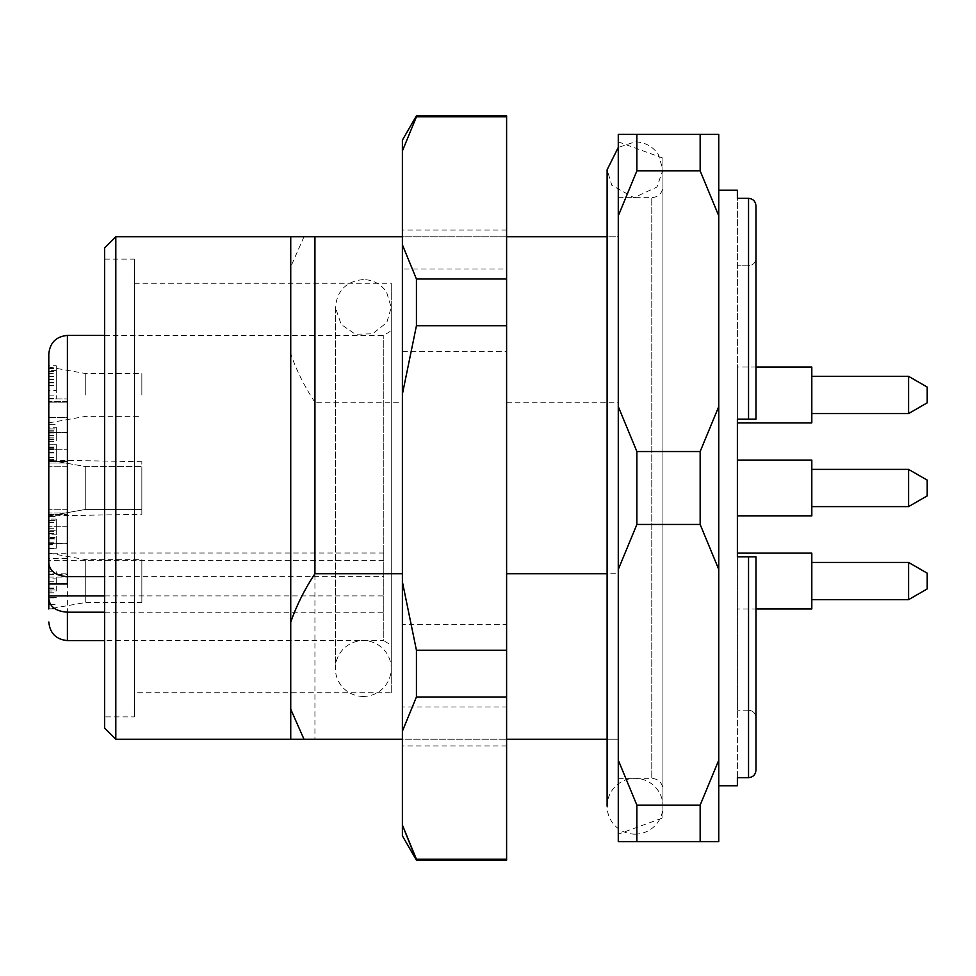 <?xml version="1.0" encoding="UTF-8"?>
<svg xmlns="http://www.w3.org/2000/svg" width="976" height="976" viewBox="0 0 976 976"><rect width="100%" height="100%" fill="white"/><g stroke="black" fill="none" stroke-linecap="round" stroke-linejoin="round"><path stroke-width="0.73" stroke-dasharray="4.88 3.66" d="M48.8 515.914L85.742 509.399L141.849 509.399L141.849 466.601L141.849 509.399L141.849 466.601L141.849 509.399L85.742 509.399L85.742 466.601L85.742 509.399L85.742 466.601L85.742 509.399L48.8 515.914L48.8 460.086L48.8 515.914L48.8 460.086L48.8 515.914L48.8 460.086L48.8 515.914L141.849 514.291L141.849 461.709L141.849 514.291M303.987 236.765L290.738 266.777L290.738 236.765L506.605 236.765L402.393 236.765L402.393 624.347L506.605 624.347L506.605 706.953L402.393 706.953L402.393 739.235L402.393 402.271L314.931 402.271L314.931 739.235L506.605 739.235L402.393 739.235L402.393 745.932L402.393 739.235M506.605 706.953L506.605 739.235L618.272 739.235L618.272 236.765L607.109 236.765M607.109 739.235L618.272 739.235L618.272 573.729L607.109 573.729M618.272 573.729L618.272 236.765L506.605 236.765L506.605 230.068L506.605 624.347M290.738 266.777L290.738 739.235L314.931 739.235M506.605 739.235L506.605 351.653L402.393 351.653L402.393 402.271M290.738 353.91L290.738 739.235L290.738 353.91C296.57 370.612 304.634 386.728 314.931 402.271M402.393 236.765L402.393 269.047L506.605 269.047L506.605 236.765M506.605 402.271L618.272 402.271M391.23 692.716L391.23 283.284L391.23 692.716L134.407 692.716L134.407 283.284L134.407 692.716M391.23 645.258L391.23 330.742L391.23 645.258L383.788 640.598L383.788 335.402L383.788 640.598L104.627 640.598M737.38 785.765L737.38 710.199L737.38 777.689L748.543 777.689L748.543 556.857L748.543 710.199L748.543 556.857L755.985 556.857L755.985 717.982C755.619 713.334 753.143 710.748 748.543 710.199C753.13 710.735 755.607 713.334 755.985 717.982L755.985 556.857L737.38 556.857L748.543 556.857L737.38 556.857L737.38 710.199L737.38 419.143L748.543 419.143L748.543 198.311L737.38 198.311L737.38 419.143L737.38 190.235M737.38 556.857L737.38 553.136M737.38 460.086L737.38 515.914L737.38 460.086L737.38 515.914L737.38 460.086L811.812 460.086L811.812 515.914L811.812 460.086L811.812 515.914L737.38 515.914M737.38 422.864L737.38 367.037L737.38 419.143L748.543 419.143L737.38 419.143M748.543 710.199L737.38 710.199L748.543 710.199M755.985 419.143L748.543 419.143L748.543 265.801L737.38 265.801L748.543 265.801C753.13 265.265 755.607 262.666 755.985 258.018L755.985 419.143L755.985 258.018C755.619 262.666 753.143 265.252 748.543 265.801L748.543 419.143L755.985 419.143L755.985 258.018M700.158 134.407L700.158 170.873L636.877 170.873L636.877 134.407L718.763 134.407L718.763 215.842L700.158 170.873M700.158 451.534L700.158 524.466L636.877 524.466L636.877 451.534L700.158 451.534L718.763 406.565L718.763 569.435L700.158 524.466M700.158 805.127L700.158 841.593L636.877 841.593L636.877 805.127L700.158 805.127L718.763 760.158L718.763 841.593L700.158 841.593M636.877 524.466L618.272 569.435L618.272 760.158L636.877 805.127M718.763 569.435L718.763 760.158M636.877 170.873L618.272 215.842L618.272 406.565L636.877 451.534M718.763 215.842L718.763 406.565M618.272 215.842L618.272 134.407L636.877 134.407M636.877 841.593L618.272 841.593L618.272 760.158M718.763 190.235L718.763 785.765L718.763 190.235M618.272 834.151L618.272 141.849L618.272 834.151L662.936 817.888L662.936 158.112L662.936 817.888M618.272 406.565L618.272 569.435M755.985 556.857L755.985 608.963L737.38 608.963M134.407 716.909L134.407 259.091L134.407 716.909L104.627 716.909L104.627 259.091L104.627 716.909M104.627 728.072L104.627 247.928M115.802 739.235L115.802 236.765M618.272 778.323L618.272 197.677L618.272 778.323L651.773 778.323L651.773 197.677L651.773 778.323C658.556 778.982 662.277 782.703 662.936 789.486L662.936 186.514L662.936 789.486M56.242 519.086L56.242 548.244L56.242 530.261L56.242 534.86L48.8 534.86L48.8 530.261L48.8 544.535L56.242 544.535L56.242 538.227L48.8 538.227L48.8 531.298L48.8 548.244L48.8 537.544L48.8 538.911L56.242 538.911L56.242 537.544L48.8 537.544L48.8 516.499L48.8 530.261L56.242 530.261L56.242 519.086L48.8 519.086M56.242 548.244L48.8 548.012L56.242 548.244M48.8 531.298L56.242 531.298M48.8 533.787L56.242 533.787M48.8 533.262L56.242 533.262M48.8 520.586L56.242 520.598L48.8 520.586M48.8 522.538L56.242 522.538M56.242 590.98L56.242 571.704L56.242 590.98L48.8 590.98L48.8 571.704L48.8 604.705L48.8 578.853L56.242 578.853M56.242 597.434L48.8 597.715L56.242 597.434M48.8 589.968L48.8 597.715L48.8 589.968L56.242 589.968M48.8 592.774L56.242 592.774M48.8 604.705L56.242 604.705L48.8 604.705M48.8 574.169L56.242 574.169M48.8 571.704L56.242 571.704M48.8 588.064L56.242 588.064M48.8 578.853L48.8 590.98M56.242 427.293L56.242 461.868L56.242 444.739L48.8 444.739L48.8 424.694L48.8 439.102L56.242 439.102L56.242 427.293L48.8 427.293M48.8 449.143L56.242 449.143L48.8 449.143M48.8 439.688L56.242 439.688M48.8 447.679L56.242 447.679M48.8 457.549L56.242 457.549M48.8 460.452L56.242 460.452M48.8 448.143L56.242 448.143M48.8 433.039L56.242 433.039M48.8 435.528L56.242 435.528M48.8 428.879L56.242 428.891L48.8 428.879M48.8 430.745L56.242 430.745M48.8 390.461L48.8 371.563L48.8 390.461L56.242 390.461L56.242 371.563L56.242 390.461M56.242 370.599L56.242 398.379L56.242 365.793L56.242 376.529L56.242 370.599L48.8 370.599L48.8 398.379L48.8 373.637L56.242 373.637M48.8 371.563L56.242 371.563M48.8 379.566L56.242 379.566M48.8 382.909L56.242 382.909M48.8 385.691L56.242 385.691M48.8 382.348L56.242 382.348M48.8 398.379L56.242 398.379M48.8 395.902L56.242 395.902M48.8 368.574L56.242 368.574M141.849 602.448L141.849 559.651L141.849 602.448L85.742 602.448L85.742 559.651L85.742 602.448L48.8 608.963L48.8 365.793L56.242 365.793M48.8 376.529L56.242 376.529M48.8 373.637L48.8 370.599M48.8 379.31L56.242 379.31M48.8 461.868L48.8 431.929L48.8 461.868L56.242 461.868M48.8 459.598L56.242 459.598M48.8 441.616L56.242 441.616M48.8 452.522L56.242 452.522M48.8 431.929L56.242 431.929M48.8 435.442L56.242 435.442M141.849 394.951L141.849 373.552L141.849 394.951M85.742 394.951L85.742 373.552L85.742 394.951M48.8 394.951L48.8 422.864L48.8 394.951M48.8 543.559L67.405 543.559L67.405 558.504L48.8 558.504L48.8 577.097L48.8 509.74L48.8 558.504M48.8 574.583L67.405 574.583L67.405 577.097L67.405 573.827L48.8 573.827M67.405 583.965L67.405 573.827M67.405 576.67L67.405 553.014L67.405 553.709L48.8 553.709L48.8 560.383L48.8 509.74L48.8 543.278L67.405 543.278L48.8 543.278M67.405 543.559L67.405 553.709M67.405 574.583L67.405 558.504M67.405 417.496L67.405 462.99L67.405 417.496L48.8 417.496L48.8 466.26L48.8 401.417L48.8 417.496L67.405 417.496M48.8 432.722L48.8 398.903L48.8 449.79L48.8 432.722L67.405 432.722L67.405 402.173L67.405 449.79L67.405 432.722L48.8 432.722M67.405 461.465L67.405 449.79L67.405 466.26L67.405 461.465L48.8 461.465L67.405 461.465M67.405 462.99L67.405 466.26L67.405 462.99L48.8 462.99L67.405 462.99M67.405 402.173L67.405 398.903L67.405 402.173L48.8 402.173L67.405 402.173M104.627 612.196L383.788 612.196L383.788 553.014L383.788 576.67L104.627 576.67M383.788 560.383L48.8 560.383L48.8 563.298M927.2 573.18L927.2 588.918M908.595 562.444L908.595 599.667M811.812 581.049L811.812 599.667L811.812 581.049M811.812 553.136L811.812 608.963M908.595 506.605L908.595 469.395L927.2 480.131L927.2 495.869L927.2 480.131L927.2 495.869L908.595 506.605L908.595 469.395L908.595 506.605L811.812 506.605M927.2 387.082L927.2 402.82M908.595 376.333L908.595 413.556M811.812 394.951L811.812 376.333L811.812 394.951M811.812 367.037L811.812 422.864M402.393 835.871L402.393 140.129M402.393 706.953L402.393 624.347M402.393 269.047L402.393 351.653M506.605 860.198L506.605 115.802M506.605 351.653L506.605 269.047M416.435 860.198L416.435 859.222L506.605 859.222M402.393 731.183L416.435 696.986L506.605 696.986M416.435 696.986L416.435 650.236L506.605 650.236M416.435 650.236L402.393 581.83M402.393 394.17L416.435 325.764L506.605 325.764M416.435 325.764L416.435 279.014L506.605 279.014M416.435 279.014L402.393 244.817M402.393 150.975L416.435 116.778L506.605 116.778M416.435 116.778L416.435 115.802M635.022 834.151A27.914 27.914 0 0 1 610.842 792.28A27.914 27.914 0 0 1 659.19 792.28A27.914 27.914 0 0 1 635.022 834.151M363.316 696.437A27.914 27.914 0 0 1 339.136 654.567A27.914 27.914 0 0 1 387.484 654.567A27.914 27.914 0 0 1 363.316 696.437M48.8 528.211L56.242 528.211M48.8 516.511L56.242 516.511L48.8 516.499M48.8 542.18L56.242 542.18M48.8 581.781L56.242 581.781M48.8 588.394L56.242 588.394M48.8 597.751L56.242 597.751M48.8 597.885L56.242 597.885M48.8 437.834L56.242 437.834M48.8 424.706L56.242 424.706L48.8 424.694M48.8 452.962L56.242 452.962M48.8 446.971L56.242 446.971M67.405 526.21L48.8 526.21L67.405 526.21M48.8 514.535L67.405 514.535L48.8 514.535M67.405 513.01L48.8 513.01L67.405 513.01M67.405 401.417L48.8 401.417L67.405 401.417M67.405 432.441L48.8 432.441L67.405 432.441M48.8 449.79L67.405 449.79L48.8 449.79M104.627 595.909L383.788 595.909M67.405 335.402L67.405 640.598M141.849 461.709L48.8 460.086L85.742 466.601L141.849 466.601L85.742 466.601L48.8 460.086M134.407 283.284L391.23 283.284M104.627 259.091L134.407 259.091M618.272 197.677L651.773 197.677C658.556 197.018 662.277 193.297 662.936 186.514M662.936 158.112L618.272 141.849M104.627 335.402L383.788 335.402L391.23 330.742M48.8 548.5L56.242 548.5M48.8 608.829L56.242 608.829M48.8 444.739L56.242 444.739M48.8 422.864L85.742 416.349L141.849 416.349M48.8 367.037L85.742 373.552L141.849 373.552M48.8 553.136L85.742 559.651L141.849 559.651M48.8 577.097L67.405 577.097M67.405 509.74L48.8 509.74L67.405 509.74M67.405 466.26L48.8 466.26L67.405 466.26M48.8 398.903L67.405 398.903L48.8 398.903M383.788 553.014L67.405 553.014M908.595 469.395L811.812 469.395M755.985 367.037L737.38 367.037M506.605 745.932L402.393 745.932M506.605 230.068L402.393 230.068M607.109 806.237L607.109 169.763L611.818 185.294L633.949 197.664L656.958 187.038L662.936 169.763L662.936 806.237L662.936 169.763L658.239 154.269C652.578 146.266 644.831 142.118 635.022 141.849L618.272 147.437M363.316 279.563C346.358 281.222 337.049 290.531 335.402 307.477L335.402 668.523L335.402 307.477L341.149 324.447L355.349 334.231L372.6 333.804L386.789 322.592L391.23 307.477L386.545 292.007C380.872 283.979 373.125 279.844 363.316 279.563M391.23 668.523L391.23 307.477L391.23 668.523"/><path stroke-width="1.46" d="M402.393 236.765L314.931 236.765L314.931 573.729C304.622 589.297 296.558 605.425 290.738 622.09L290.738 709.223L303.987 739.235L402.393 739.235M402.393 573.729L314.931 573.729M506.605 739.235L607.109 739.235M607.109 573.729L506.605 573.729M303.987 739.235L290.738 739.235L290.738 709.223M314.931 236.765L290.738 236.765L290.738 622.09M607.109 236.765L506.605 236.765M718.763 190.235L737.38 190.235L737.38 198.311L748.543 198.311C753.106 198.799 755.583 201.361 755.985 205.96L755.985 258.018M755.985 367.037L811.812 367.037L811.812 422.864L737.38 422.864L737.38 419.143L737.38 556.857L755.985 556.857L755.985 770.04C755.595 774.639 753.118 777.189 748.543 777.689C753.106 777.201 755.583 774.639 755.985 770.04L755.985 608.963L811.812 608.963L811.812 553.136L737.38 553.136L737.38 556.857M755.985 556.857L748.543 556.857L748.543 777.689L737.38 777.689L737.38 785.765L718.763 785.765M700.158 841.593L700.158 805.127L636.877 805.127L636.877 841.593L718.763 841.593L718.763 760.158L700.158 805.127M700.158 524.466L700.158 451.534L636.877 451.534L636.877 524.466L700.158 524.466L718.763 569.435L718.763 406.565L700.158 451.534M700.158 170.873L700.158 134.407L636.877 134.407L636.877 170.873L700.158 170.873L718.763 215.842L718.763 134.407L700.158 134.407M636.877 134.407L618.272 134.407L618.272 215.842L636.877 170.873M636.877 451.534L618.272 406.565L618.272 215.842M718.763 406.565L718.763 215.842M636.877 805.127L618.272 760.158L618.272 569.435L636.877 524.466M718.763 760.158L718.763 569.435M618.272 760.158L618.272 841.593L636.877 841.593M618.272 569.435L618.272 406.565M737.38 419.143L755.985 419.143L748.543 419.143L748.543 198.311C753.118 198.811 755.595 201.361 755.985 205.96L755.985 419.143M115.802 739.235L115.802 236.765L104.627 247.928L104.627 728.072L115.802 739.235L290.738 739.235M48.8 560.383L48.8 583.965L67.405 583.965L67.405 576.67L104.627 576.67M48.8 543.278L48.8 553.709M48.8 354.007L48.8 563.298C49.837 571.375 56.035 575.828 67.405 576.67L67.405 335.402C56.108 336.5 49.91 342.698 48.8 354.007L48.8 365.793M104.627 612.196L67.405 612.196C56.035 611.354 49.825 606.901 48.8 598.837L48.8 583.965M48.8 608.963L48.8 598.837M908.595 562.444L908.595 599.667L927.2 588.918L927.2 573.18L908.595 562.444L811.812 562.444M908.595 469.395L908.595 506.605L927.2 495.869L927.2 480.131L908.595 469.395L811.812 469.395M737.38 515.914L811.812 515.914L811.812 460.086L737.38 460.086M908.595 376.333L908.595 413.556L927.2 402.82L927.2 387.082L908.595 376.333L811.812 376.333M416.435 115.802L402.393 140.129L402.393 835.871L416.435 860.198L506.605 860.198L506.605 115.802L416.435 115.802L416.435 116.778L506.605 116.778M416.435 116.778L402.393 150.975M402.393 244.817L416.435 279.014L506.605 279.014M416.435 279.014L416.435 325.764L506.605 325.764M416.435 325.764L402.393 394.17M402.393 581.83L416.435 650.236L506.605 650.236M416.435 650.236L416.435 696.986L506.605 696.986M416.435 696.986L402.393 731.183M416.435 860.198L402.393 825.025L416.435 859.222L506.605 859.222M48.8 595.909L104.627 595.909M104.627 640.598L67.405 640.598L67.405 612.196M115.802 236.765L290.738 236.765M104.627 335.402L67.405 335.402M67.405 640.598C56.108 639.5 49.91 633.302 48.8 621.993M908.595 599.667L811.812 599.667M908.595 506.605L811.812 506.605M908.595 413.556L811.812 413.556M618.272 147.437L607.109 169.763L607.109 806.237"/></g></svg>
